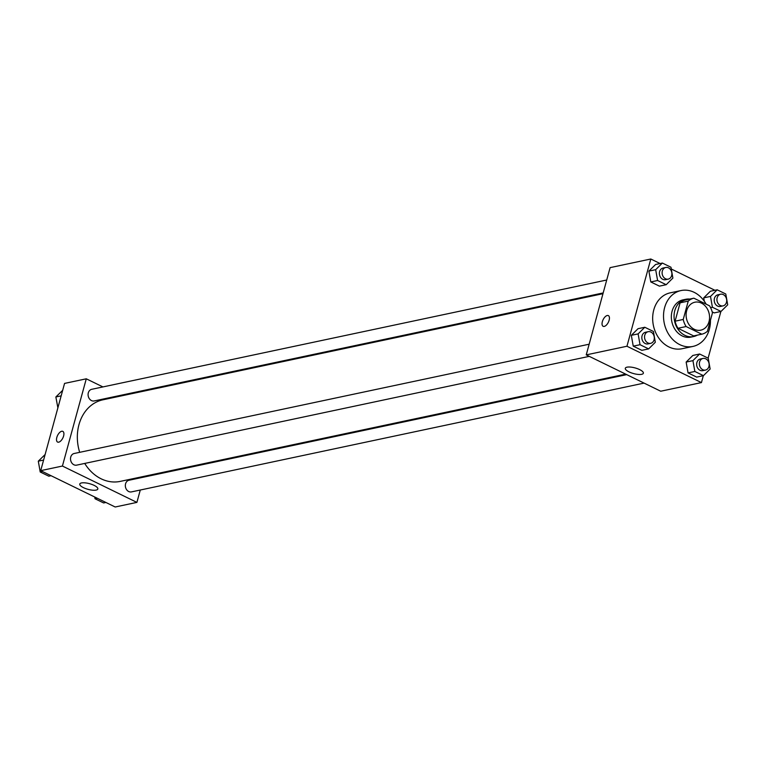 <?xml version="1.0" encoding="UTF-8"?>
<svg xmlns="http://www.w3.org/2000/svg" width="766" height="766" viewBox="0 0 766 766"><rect width="100%" height="100%" fill="white"/><g stroke="black" fill="none" stroke-linecap="round" stroke-linejoin="round"><path stroke-width="1.15" d="M686.662 310.737A14.276 11.605 -102 0 1 694.867 302.216A14.276 11.605 -102 0 1 709.182 313.782A14.276 11.605 -102 0 1 700.804 330.156A14.276 11.605 -102 0 1 689.314 325.023A14.276 11.605 -102 0 1 686.662 310.737M686.116 326.536L701.8 334.187A18.432 14.975 -102 0 0 707.43 331.276L712.447 312.911A18.432 14.975 -102 0 0 709.555 305.835L693.872 298.185A18.432 14.975 -102 0 0 688.241 301.105L683.224 319.46A18.432 14.975 -102 0 0 686.116 326.536L677.977 328.269L693.651 335.92L701.8 334.187M688.241 301.105L680.103 302.829A18.432 14.975 -102 0 1 685.733 299.918L693.872 298.185M680.103 302.829L675.076 321.193L683.224 319.46M677.977 328.269A18.432 14.975 -102 0 1 675.076 321.193M689.668 299.075A19.045 15.473 78 0 0 685.742 299.286A19.045 15.473 78 0 0 674.559 321.126A19.045 15.473 78 0 0 693.642 336.542A19.045 15.473 78 0 0 697.319 335.135M693.642 336.542L690.932 337.117A19.045 15.473 -102 0 1 675.622 330.28A19.045 15.473 -102 0 1 672.079 311.226A19.045 15.473 -102 0 1 683.023 299.86L685.742 299.286M710.436 320.274A28.562 23.21 -102 0 1 692.904 346.433A28.562 23.21 -102 0 1 669.944 336.169A28.562 23.21 -102 0 1 664.629 307.587A28.562 23.21 -102 0 1 681.051 290.553A28.562 23.21 -102 0 1 706.156 304.179M692.904 346.433L682.046 348.731A28.562 23.21 -102 0 1 659.086 338.476A28.562 23.21 -102 0 1 653.781 309.895A28.562 23.21 -102 0 1 670.193 292.851L681.051 290.553M714.917 290.285L671.275 268.99M660.101 263.533L650.813 259.004L626.952 346.242L701.436 382.588L703.322 375.685M708.119 358.153L720.883 311.475M662.37 263.054L655.581 264.49L648.898 271.116L650.803 281.945L659.411 286.139L666.19 284.703L672.883 278.077L670.968 267.248L662.37 263.054L655.677 269.68L657.592 280.5L666.19 284.703M717.187 289.807L710.398 291.243L703.715 297.869L704.308 301.21L703.715 297.869L710.503 296.432L712.409 307.252L721.017 311.446L727.7 304.82L725.785 294L717.187 289.807L710.503 296.432M714.228 312.892L712.198 311.906L714.228 312.892L721.017 311.446M699.617 354.007L692.837 355.453L686.144 362.079L688.06 372.898L696.667 377.092L703.447 375.656L710.139 369.03L708.224 358.21L699.617 354.007L692.933 360.633L694.848 371.462L703.447 375.656M644.8 327.264L638.021 328.7L631.328 335.326L633.243 346.146L641.841 350.34L648.63 348.903L655.313 342.278L653.398 331.458L644.8 327.264L638.116 333.89L640.031 344.71L648.63 348.903M650.813 259.004L610.1 267.64L586.239 354.878L660.723 391.225L701.436 382.588M639.667 369.614A9.364 2.92 15.3 0 1 643.363 373.214A9.364 2.92 15.3 0 1 633.559 373.569A9.364 2.92 15.3 0 1 625.305 368.274A9.364 2.92 15.3 0 1 630.571 367.077A9.364 2.92 15.3 0 1 639.667 369.614M586.239 354.878L626.952 346.242M608.357 315.611A5.946 2.93 -64 0 0 607.237 315.506A5.946 2.93 116 0 1 608.357 315.611A5.946 2.93 116 0 1 608.376 322.237A5.946 2.93 116 0 1 603.129 326.297A5.946 2.93 116 0 1 602.679 320.667A5.946 2.93 116 0 1 607.237 315.506A5.946 2.93 -64 0 0 602.679 320.667A5.946 2.93 -64 0 0 603.139 326.306M79.683 452.333A41.699 33.886 -102 0 1 78.965 424.68A41.699 33.886 -102 0 1 102.931 399.804L602.976 293.694M625.678 374.124L120.243 481.393A41.699 33.886 -102 0 1 84.72 463.43M589.15 344.212L74.168 453.501A5.946 4.835 78 0 0 70.673 460.328A5.946 4.835 78 0 0 76.638 465.144L589.265 356.353M603.187 292.928L94.199 400.944A5.946 4.835 -102 0 1 89.411 398.799A5.946 4.835 -102 0 1 88.31 392.843A5.946 4.835 -102 0 1 91.728 389.3L606.72 280.011M644.082 383.105L131.455 491.896A5.946 4.835 -102 0 1 126.668 489.761A5.946 4.835 -102 0 1 125.567 483.806A5.946 4.835 -102 0 1 128.985 480.253L626.712 374.631M86.28 378.806L62.419 466.044L136.903 502.391L115.187 506.996L40.703 470.65L64.564 383.412L86.28 378.806L102.922 386.926M120.291 395.4L121.325 395.907M136.903 502.391L140.283 490.02M143.816 477.103L144.027 476.347M81.483 482.944A9.364 2.92 15.3 0 1 91.977 484.466A9.364 2.92 15.3 0 1 97.828 488.986A9.364 2.92 15.3 0 1 88.033 489.34A9.364 2.92 15.3 0 1 79.769 484.045A9.364 2.92 15.3 0 1 81.483 482.944M40.703 470.65L62.419 466.044M62.822 431.382A5.946 2.93 -64 0 0 56.818 437.443A5.946 2.93 116 0 1 62.822 431.373A5.946 2.93 116 0 1 62.841 438.008A5.946 2.93 116 0 1 57.603 442.068A5.946 2.93 116 0 1 56.818 437.443A5.946 2.93 -64 0 0 57.603 442.078M45.117 454.525L38.3 461.18L40.215 472L48.813 476.193L51.083 475.715M38.3 461.18L43.605 460.05M40.215 472L42.484 471.521M94.725 497.01L95.032 498.752L103.63 502.946L105.9 502.467M95.032 498.752L97.301 498.264M62.678 390.315L55.861 396.97L57.881 407.847M55.861 396.97L61.165 395.84M650.669 343.331L647.95 343.905A5.946 4.835 -102 0 1 643.162 341.77A5.946 4.835 -102 0 1 642.061 335.814A5.946 4.835 -102 0 1 645.479 332.262L648.189 331.688A5.946 4.835 -102 0 1 654.154 336.504A5.946 4.835 -102 0 1 650.669 343.331A5.946 4.835 -102 0 1 645.882 341.186A5.946 4.835 -102 0 1 644.771 335.23A5.946 4.835 -102 0 1 648.189 331.688M638.021 328.7L631.328 335.326L638.116 333.89M631.328 335.326L633.243 346.146L640.031 344.71M633.243 346.146L641.841 350.34M705.486 370.074L702.767 370.658A5.946 4.835 -102 0 1 697.989 368.513A5.946 4.835 -102 0 1 696.878 362.557A5.946 4.835 -102 0 1 700.296 359.015L703.016 358.44A5.946 4.835 -102 0 1 708.981 363.256A5.946 4.835 -102 0 1 705.486 370.074A5.946 4.835 -102 0 1 700.698 367.939A5.946 4.835 -102 0 1 699.597 361.983A5.946 4.835 -102 0 1 703.016 358.44M692.837 355.453L686.144 362.079L692.933 360.633M686.144 362.079L688.06 372.898L694.848 371.462M688.06 372.898L696.667 377.092M668.23 279.121L665.51 279.695A5.946 4.835 -102 0 1 660.732 277.56A5.946 4.835 -102 0 1 659.622 271.604A5.946 4.835 -102 0 1 663.04 268.052L665.759 267.478A5.946 4.835 -102 0 1 671.725 272.294A5.946 4.835 -102 0 1 668.23 279.121A5.946 4.835 -102 0 1 663.442 276.986A5.946 4.835 -102 0 1 662.341 271.03A5.946 4.835 -102 0 1 665.759 267.478M655.581 264.49L648.898 271.116L655.677 269.68M648.898 271.116L650.803 281.945L657.592 280.5M650.803 281.945L659.411 286.139M723.047 305.873L720.337 306.448A5.946 4.835 -102 0 1 715.549 304.313A5.946 4.835 -102 0 1 714.448 298.357A5.946 4.835 -102 0 1 717.866 294.805L720.576 294.23A5.946 4.835 -102 0 1 726.541 299.046A5.946 4.835 -102 0 1 723.047 305.873A5.946 4.835 -102 0 1 718.269 303.738A5.946 4.835 -102 0 1 717.158 297.783A5.946 4.835 -102 0 1 720.576 294.23M710.398 291.243L703.715 297.869M710.58 307.645L712.409 307.252"/></g></svg>
